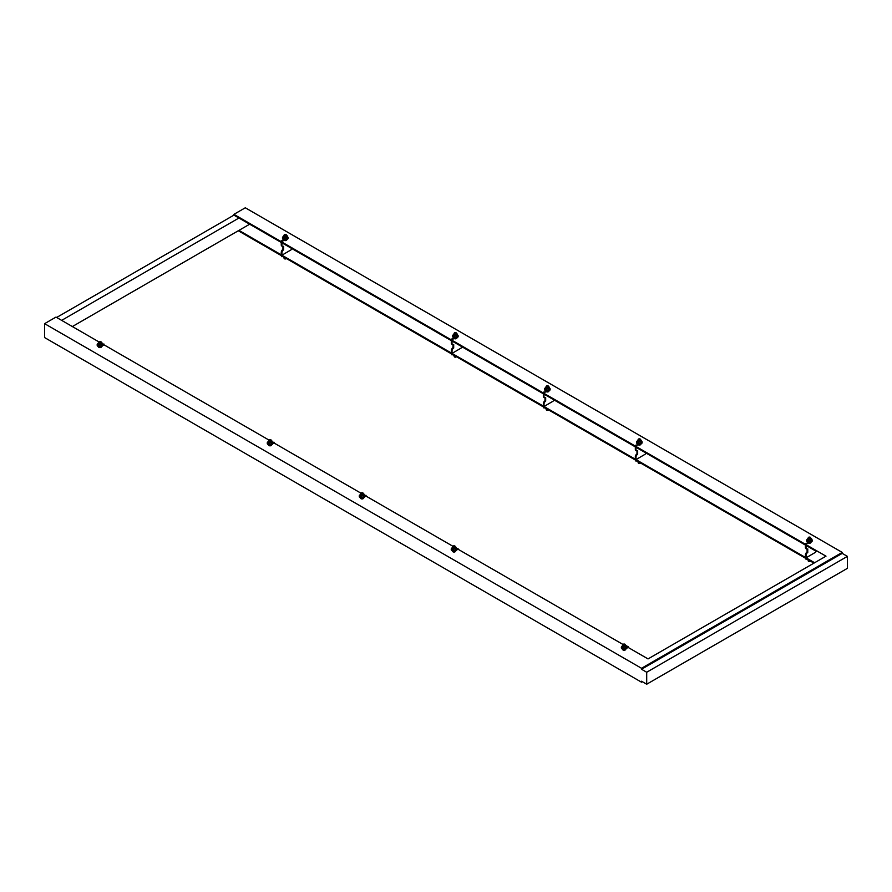 <?xml version="1.0" encoding="UTF-8"?>
<svg xmlns="http://www.w3.org/2000/svg" width="892" height="892" viewBox="0 0 892 892"><rect width="100%" height="100%" fill="white"/><g stroke="black" fill="none" stroke-linecap="round" stroke-linejoin="round"><path stroke-width="1.34" d="M360.948 498.673A1.539 0.892 0 0 0 362.631 498.862A1.539 0.892 0 0 0 363.579 498.048A1.539 0.892 0 0 0 363.546 497.859A1.539 0.892 0 0 1 362.464 498.517A1.539 0.892 0 0 1 360.948 498.282A1.539 0.892 0 0 1 360.546 497.859A1.539 0.892 0 0 0 360.502 498.048A1.539 0.892 0 0 0 360.948 498.673M361.372 498.07A0.97 0.557 0 0 0 362.709 498.07M361.204 493.889A1.182 0.68 0 0 0 362.877 492.93A1.182 0.68 0 0 0 361.204 493.889M546.261 391.688A1.539 0.892 0 0 0 547.944 391.878A1.539 0.892 0 0 0 548.892 391.053A1.539 0.892 0 0 0 548.859 390.874A1.539 0.892 0 0 1 547.777 391.521A1.539 0.892 0 0 1 546.261 391.298A1.539 0.892 0 0 1 545.859 390.874A1.539 0.892 0 0 0 545.815 391.053A1.539 0.892 0 0 0 546.261 391.688M546.684 391.075A0.97 0.557 0 0 0 548.023 391.075M546.517 386.905A1.182 0.68 0 0 0 548.19 385.935A1.182 0.68 0 0 0 546.517 386.905M546.172 409.305L546.172 409.595A1.182 0.68 0 0 0 548.457 409.841M98.867 347.367A1.539 0.892 0 0 0 100.551 347.557A1.539 0.892 0 0 0 101.498 346.732A1.539 0.892 0 0 0 101.465 346.553A1.539 0.892 0 0 1 100.383 347.2A1.539 0.892 0 0 1 98.867 346.977A1.539 0.892 0 0 1 98.466 346.553A1.539 0.892 0 0 0 98.421 346.732A1.539 0.892 0 0 0 98.867 347.367M99.291 346.754A0.97 0.557 0 0 0 100.629 346.754M99.124 342.584A1.182 0.68 0 0 0 100.796 341.614A1.182 0.68 0 0 0 99.124 342.584M268.96 445.565A1.539 0.892 0 0 0 270.644 445.755A1.539 0.892 0 0 0 271.592 444.941A1.539 0.892 0 0 0 271.558 444.751A1.539 0.892 0 0 1 270.477 445.409A1.539 0.892 0 0 1 268.96 445.175A1.539 0.892 0 0 1 268.559 444.751A1.539 0.892 0 0 0 268.514 444.941A1.539 0.892 0 0 0 268.96 445.565M269.384 444.952A0.97 0.557 0 0 0 270.722 444.952M269.217 440.782A1.182 0.68 0 0 0 270.889 439.823A1.182 0.68 0 0 0 269.217 440.782M623.04 649.989A1.539 0.892 0 0 0 624.712 650.179A1.539 0.892 0 0 0 625.66 649.354A1.539 0.892 0 0 0 625.626 649.175A1.539 0.892 0 0 1 624.545 649.822A1.539 0.892 0 0 1 623.04 649.599A1.539 0.892 0 0 1 622.627 649.175A1.539 0.892 0 0 0 622.583 649.354A1.539 0.892 0 0 0 623.04 649.989M623.452 649.376A0.97 0.557 0 0 0 624.79 649.376M623.285 645.206A1.182 0.68 0 0 0 624.957 644.236A1.182 0.68 0 0 0 623.285 645.206M452.935 551.78A1.539 0.892 0 0 0 454.619 551.97A1.539 0.892 0 0 0 455.567 551.156A1.539 0.892 0 0 0 455.533 550.966A1.539 0.892 0 0 1 454.452 551.624A1.539 0.892 0 0 1 452.935 551.401A1.539 0.892 0 0 1 452.534 550.966A1.539 0.892 0 0 0 452.489 551.156A1.539 0.892 0 0 0 452.935 551.78M453.359 551.178A0.97 0.557 0 0 0 454.697 551.178M453.192 547.008A1.182 0.68 0 0 0 454.864 546.038A1.182 0.68 0 0 0 453.192 547.008M284.18 240.372A1.539 0.892 0 0 0 285.864 240.561A1.539 0.892 0 0 0 286.811 239.747A1.539 0.892 0 0 0 286.778 239.558A1.539 0.892 0 0 1 285.696 240.216A1.539 0.892 0 0 1 284.18 239.993A1.539 0.892 0 0 1 283.779 239.558A1.539 0.892 0 0 0 283.734 239.747A1.539 0.892 0 0 0 284.18 240.372M284.604 239.77A0.97 0.557 0 0 0 285.942 239.77M284.436 235.588A1.182 0.68 0 0 0 286.109 234.629A1.182 0.68 0 0 0 284.436 235.588M453.861 337.756A1.539 0.892 0 0 0 453.827 337.945A1.539 0.892 0 0 0 454.273 338.581A1.539 0.892 0 0 0 455.957 338.77A1.539 0.892 0 0 0 456.905 337.945A1.539 0.892 0 0 0 456.871 337.756M453.872 337.767A1.539 0.892 0 0 0 454.273 338.191A1.539 0.892 0 0 0 455.79 338.414A1.539 0.892 0 0 0 456.86 337.767M454.697 337.968A0.97 0.557 0 0 0 456.035 337.968M454.53 333.798A1.182 0.68 0 0 0 456.202 332.827A1.182 0.68 0 0 0 454.53 333.798M638.248 444.796A1.539 0.892 0 0 0 639.932 444.985A1.539 0.892 0 0 0 640.88 444.16A1.539 0.892 0 0 0 640.846 443.982A1.539 0.892 0 0 1 639.765 444.629A1.539 0.892 0 0 1 638.248 444.406A1.539 0.892 0 0 1 637.847 443.982A1.539 0.892 0 0 0 637.802 444.16A1.539 0.892 0 0 0 638.248 444.796M638.672 444.183A0.97 0.557 0 0 0 640.01 444.183M638.505 440.012A1.182 0.68 0 0 0 640.177 439.042A1.182 0.68 0 0 0 638.505 440.012M284.091 257.989L284.091 258.29A1.182 0.68 0 0 0 286.377 258.535M454.184 356.187L454.184 356.488A1.182 0.68 0 0 0 456.47 356.733M638.159 462.413L638.159 462.703A1.182 0.68 0 0 0 640.445 462.959M808.252 560.611L808.252 560.912A1.182 0.68 0 0 0 810.538 561.157M808.342 542.994A1.539 0.892 0 0 0 810.025 543.183A1.539 0.892 0 0 0 810.973 542.369A1.539 0.892 0 0 0 810.939 542.18A1.539 0.892 0 0 1 809.858 542.838A1.539 0.892 0 0 1 808.342 542.604A1.539 0.892 0 0 1 807.94 542.18A1.539 0.892 0 0 0 807.896 542.369A1.539 0.892 0 0 0 808.342 542.994M808.765 542.392A0.97 0.557 0 0 0 810.103 542.392M808.598 538.211A1.182 0.68 0 0 0 810.271 537.252A1.182 0.68 0 0 0 808.598 538.211M806.089 557.812L806.089 555.348A2.364 1.36 120 0 1 807.762 552.449L807.762 548.892A2.364 1.36 120 0 1 806.58 549.015A2.364 1.36 120 0 1 806.089 547.933L806.089 545.458L816.18 551.289A2.364 1.36 120 0 1 814.953 552.627L806.089 557.812L814.619 562.74M635.996 459.614L635.996 457.139A2.364 1.36 120 0 1 637.668 454.251L637.668 450.694A2.364 1.36 120 0 1 636.487 450.806A2.364 1.36 120 0 1 635.996 449.724L635.996 447.26L805.42 545.068L646.087 453.08A2.364 1.36 120 0 1 644.86 454.418L635.996 459.614L805.42 557.433L805.42 554.958A2.364 1.36 120 0 1 807.093 552.059L807.093 549.115M544.009 406.507L544.009 404.031A2.364 1.36 120 0 1 545.681 401.132L545.681 397.587A2.364 1.36 120 0 1 544.499 397.698A2.364 1.36 120 0 1 544.009 396.617L544.009 394.141L635.327 446.87L554.099 399.973A2.364 1.36 120 0 1 552.873 401.311L544.009 406.507L635.327 459.224L635.327 456.76A2.364 1.36 120 0 1 636.999 453.861L636.999 450.917M452.021 353.399L452.021 350.924A2.364 1.36 120 0 1 453.693 348.025L453.693 344.479A2.364 1.36 120 0 1 452.512 344.591A2.364 1.36 120 0 1 452.021 343.509L452.021 341.034L543.34 393.762L462.112 346.865A2.364 1.36 120 0 1 460.885 348.203L452.021 353.399L543.34 406.116L543.34 403.652A2.364 1.36 120 0 1 545.012 400.753L545.012 397.81M281.928 255.201L281.928 252.726A2.364 1.36 120 0 1 283.6 249.827L283.6 246.27A2.364 1.36 120 0 1 282.418 246.393A2.364 1.36 120 0 1 281.928 245.311L281.928 242.836L451.352 340.655L292.018 248.667A2.364 1.36 120 0 1 290.792 250.005L281.928 255.201L451.352 353.009L451.352 350.545A2.364 1.36 120 0 1 453.024 347.646L453.024 344.702M56.642 317.474L233.927 215.128L281.259 242.446L249.649 224.204L238.945 230.381L281.259 254.811L281.259 252.336A2.364 1.36 120 0 1 282.931 249.437L282.931 246.493M364.761 496.866L366.055 495.339L364.627 495.394M360.937 493.165L274.067 443.012L274.067 442.231L272.84 442.945M272.774 443.759L274.067 443.012M268.949 440.057L103.974 344.803L103.974 344.033L102.747 344.736M102.68 345.55L103.974 344.803M98.856 341.848L55.973 317.095L44.6 323.662L641.515 668.286L842.215 552.404L245.3 207.78L233.927 214.348L281.259 241.676L282.931 239.937L283.6 240.327L281.259 240.907M283.6 240.327L281.928 242.066L451.352 339.874L451.352 339.105L453.693 338.525L451.352 339.105M453.693 338.525L452.021 340.265L543.34 392.993L543.34 392.212L544.009 393.372L635.327 446.1L635.327 445.32L637.668 444.74L635.327 445.32M544.009 392.603L545.681 391.633L544.009 393.372M637.668 444.74L635.996 446.479L805.42 544.298L805.42 543.529L806.089 543.908L806.089 544.689L825.992 556.173L648.038 658.92L628.135 647.425L627.466 646.265L626.708 646.7M806.089 543.908L807.762 542.949L806.089 544.689M626.842 648.172L628.135 647.425M623.017 644.47L458.042 549.227L458.042 548.446L456.815 549.16M456.749 549.974L458.042 549.227M452.924 546.272L366.055 496.119M636.665 460.774L635.996 461.164L635.996 460.383L805.42 558.202L806.089 559.362L806.089 558.593L813.95 563.131M452.69 354.559L452.021 354.938L452.021 354.169L543.34 406.897L544.009 408.057L544.009 407.276L635.327 460.004L635.996 461.164M282.597 256.35L281.928 256.74L281.928 255.971L451.352 353.79L452.021 354.938M238.275 230.76L281.259 255.58L281.928 256.74M44.6 323.662L44.6 337.566L641.515 682.19L642.351 681.7M281.928 241.286L281.928 242.066M281.259 242.446L281.259 244.921A2.364 1.36 120 0 0 281.749 246.002A2.364 1.36 120 0 0 282.128 246.114M283.6 249.827L282.931 249.437M103.974 344.033L102.547 344.078M452.021 339.495L452.021 340.265M451.352 340.655L451.352 343.119A2.364 1.36 120 0 0 451.843 344.212A2.364 1.36 120 0 0 452.222 344.312M453.693 348.025L453.024 347.646M274.067 442.231L272.64 442.287M635.996 445.71L635.996 446.479M635.327 446.87L635.327 449.345A2.364 1.36 120 0 0 635.818 450.427A2.364 1.36 120 0 0 636.197 450.538M637.668 454.251L636.999 453.861M458.042 548.446L456.615 548.502M233.927 214.348L233.927 215.128M543.34 393.762L543.34 396.238A2.364 1.36 120 0 0 543.83 397.319A2.364 1.36 120 0 0 544.209 397.419M805.42 545.068L805.42 547.543A2.364 1.36 120 0 0 805.911 548.625A2.364 1.36 120 0 0 806.29 548.736M641.515 682.19L641.515 681.22L646.7 684.22L847.4 568.338L847.4 556.374L646.7 672.245L646.7 684.22M646.7 672.245L641.515 669.245L641.515 668.286M842.215 552.404L842.215 553.375L847.4 556.374M641.515 669.245L842.215 553.375M72.364 326.55L238.945 230.381M61.659 320.373L238.945 218.016M806.089 559.362L806.758 558.972M807.762 542.949L805.42 543.529M807.762 552.449L807.093 552.059M628.135 646.655L626.909 647.358M544.009 408.057L544.678 407.666M545.681 391.633L543.34 392.212M545.681 401.132L545.012 400.753M366.055 495.339L364.828 496.052M808.252 537.731L808.252 538.891A1.182 0.68 0 0 0 810.616 538.891A1.182 0.68 0 0 0 810.271 538.411M807.327 539.27A2.788 1.617 0 0 0 806.647 540.318A2.788 1.617 0 0 0 807.461 541.455A2.788 1.617 0 0 0 810.505 541.812A2.788 1.617 0 0 0 812.222 540.318A2.788 1.617 0 0 0 811.542 539.27M806.68 540.574A2.788 1.617 0 0 0 806.647 540.82A2.788 1.617 0 0 0 807.461 541.957A2.788 1.617 0 0 0 810.505 542.314A2.788 1.617 0 0 0 812.222 540.82A2.788 1.617 0 0 0 812.188 540.574M808.252 537.943L807.327 539.214L808.866 540.106L810.984 539.783L811.542 538.567L810.616 538.032M807.327 539.214L807.327 540.652L808.866 541.544L810.984 541.21L811.542 538.567M810.984 541.21L810.984 539.783M808.866 541.544L808.866 540.106M807.015 559.128A2.788 1.617 0 0 0 807.461 559.462A2.788 1.617 0 0 0 808.041 559.719M807.327 559.373L808.866 560.968L809.925 560.8M808.866 560.198L808.866 560.968M636.921 460.919A2.788 1.617 0 0 0 637.367 461.253A2.788 1.617 0 0 0 637.947 461.51M637.234 461.175L638.772 462.77L639.832 462.602M638.772 461.989L638.772 462.77M452.946 354.704A2.788 1.617 0 0 0 453.392 355.038A2.788 1.617 0 0 0 453.972 355.295M453.259 354.96L454.797 356.544L455.857 356.387M454.797 355.774L454.797 356.544M282.853 256.506A2.788 1.617 0 0 0 283.299 256.84A2.788 1.617 0 0 0 283.879 257.097M283.165 256.751L284.704 258.345L285.763 258.178M284.704 257.576L284.704 258.345M638.159 439.533L638.159 440.693A1.182 0.68 0 0 0 640.523 440.693A1.182 0.68 0 0 0 640.177 440.202M638.159 439.745L637.234 441.016A2.788 1.617 0 0 0 636.553 442.12A2.788 1.617 0 0 0 637.367 443.257A2.788 1.617 0 0 0 640.411 443.603A2.788 1.617 0 0 0 642.128 442.12A2.788 1.617 0 0 0 641.448 441.061M636.587 442.365A2.788 1.617 0 0 0 636.553 442.622A2.788 1.617 0 0 0 637.367 443.759A2.788 1.617 0 0 0 640.411 444.105A2.788 1.617 0 0 0 642.128 442.622A2.788 1.617 0 0 0 642.095 442.365M641.448 440.358L640.891 443.012L638.772 443.335L637.234 442.443L637.234 441.016L638.772 441.908L640.891 441.585L641.448 440.358L640.523 439.823M640.891 443.012L640.891 441.585M638.772 443.335L638.772 441.908M454.184 333.318L454.184 334.467A1.182 0.68 0 0 0 456.548 334.467A1.182 0.68 0 0 0 456.202 333.987M453.259 334.846A2.788 1.617 0 0 0 452.578 335.905A2.788 1.617 0 0 0 453.392 337.042A2.788 1.617 0 0 0 456.436 337.388A2.788 1.617 0 0 0 458.153 335.905A2.788 1.617 0 0 0 457.473 334.846M452.612 336.15A2.788 1.617 0 0 0 452.578 336.407A2.788 1.617 0 0 0 453.392 337.544A2.788 1.617 0 0 0 456.436 337.89A2.788 1.617 0 0 0 458.153 336.407A2.788 1.617 0 0 0 458.12 336.15M454.184 333.519L453.259 334.801L454.797 335.693L456.916 335.359L457.473 334.143L456.548 333.608M453.259 334.801L453.259 336.228L454.797 337.12L456.916 336.797L457.473 334.143M456.916 336.797L456.916 335.359M454.797 337.12L454.797 335.693M284.091 235.109L284.091 236.269A1.182 0.68 0 0 0 286.455 236.269A1.182 0.68 0 0 0 286.109 235.789M283.165 236.648A2.788 1.617 0 0 0 282.485 237.696A2.788 1.617 0 0 0 283.299 238.833A2.788 1.617 0 0 0 286.343 239.19A2.788 1.617 0 0 0 288.06 237.696A2.788 1.617 0 0 0 287.38 236.648M282.519 237.952A2.788 1.617 0 0 0 282.485 238.197A2.788 1.617 0 0 0 283.299 239.335A2.788 1.617 0 0 0 286.343 239.692A2.788 1.617 0 0 0 288.06 238.197A2.788 1.617 0 0 0 288.027 237.952M284.091 235.321L283.165 236.592L284.704 237.484L286.823 237.16L287.38 235.945L286.455 235.41M283.165 236.592L283.165 238.03L284.704 238.922L286.823 238.588L287.38 235.945M286.823 238.588L286.823 237.16M284.704 238.922L284.704 237.484M452.846 546.517L452.846 547.677A1.182 0.68 0 0 0 455.21 547.677A1.182 0.68 0 0 0 454.864 547.197M451.921 548.056A2.788 1.617 0 0 0 451.24 549.104A2.788 1.617 0 0 0 452.054 550.252A2.788 1.617 0 0 0 455.098 550.598A2.788 1.617 0 0 0 456.815 549.104A2.788 1.617 0 0 0 456.135 548.056M451.274 549.361A2.788 1.617 0 0 0 451.24 549.606A2.788 1.617 0 0 0 452.054 550.754A2.788 1.617 0 0 0 455.098 551.1A2.788 1.617 0 0 0 456.815 549.606A2.788 1.617 0 0 0 456.782 549.361M452.846 546.729L451.921 548L453.459 548.892L455.578 548.569L456.135 547.353L455.21 546.818M451.921 548L451.921 549.439L453.459 550.331L455.578 549.996L456.135 547.353M455.578 549.996L455.578 548.569M453.459 550.331L453.459 548.892M622.939 644.726L622.939 645.886A1.182 0.68 0 0 0 625.303 645.886A1.182 0.68 0 0 0 624.957 645.395M622.014 646.254A2.788 1.617 0 0 0 621.334 647.313A2.788 1.617 0 0 0 622.148 648.451A2.788 1.617 0 0 0 625.192 648.796A2.788 1.617 0 0 0 626.909 647.313A2.788 1.617 0 0 0 626.229 646.254M621.367 647.559A2.788 1.617 0 0 0 621.334 647.815A2.788 1.617 0 0 0 622.148 648.952A2.788 1.617 0 0 0 625.192 649.298A2.788 1.617 0 0 0 626.909 647.815A2.788 1.617 0 0 0 626.875 647.559M622.939 644.938L622.014 646.209L623.553 647.101L625.671 646.778L626.229 645.552L625.303 645.016M622.014 646.209L622.014 647.637L623.553 648.529L625.671 648.205L626.229 645.552M625.671 648.205L625.671 646.778M623.553 648.529L623.553 647.101M268.871 440.302L268.871 441.462A1.182 0.68 0 0 0 271.235 441.462A1.182 0.68 0 0 0 270.889 440.983M267.946 441.841A2.788 1.617 0 0 0 267.265 442.889A2.788 1.617 0 0 0 268.079 444.026A2.788 1.617 0 0 0 271.123 444.383A2.788 1.617 0 0 0 272.84 442.889A2.788 1.617 0 0 0 272.16 441.841M267.299 443.146A2.788 1.617 0 0 0 267.265 443.391A2.788 1.617 0 0 0 268.079 444.528A2.788 1.617 0 0 0 271.123 444.885A2.788 1.617 0 0 0 272.84 443.391A2.788 1.617 0 0 0 272.807 443.146M268.871 440.514L267.946 441.785L269.484 442.677L271.603 442.354L272.16 441.139L271.235 440.603M267.946 441.785L267.946 443.212L269.484 444.105L271.603 443.781L272.16 441.139M271.603 443.781L271.603 442.354M269.484 444.105L269.484 442.677M98.778 342.104L98.778 343.264A1.182 0.68 0 0 0 101.142 343.264A1.182 0.68 0 0 0 100.796 342.773M97.852 343.632A2.788 1.617 0 0 0 97.172 344.691A2.788 1.617 0 0 0 97.986 345.828A2.788 1.617 0 0 0 101.03 346.174A2.788 1.617 0 0 0 102.747 344.691A2.788 1.617 0 0 0 102.067 343.632M97.206 344.936A2.788 1.617 0 0 0 97.172 345.193A2.788 1.617 0 0 0 97.986 346.33A2.788 1.617 0 0 0 101.03 346.676A2.788 1.617 0 0 0 102.747 345.193A2.788 1.617 0 0 0 102.714 344.936M98.778 342.316L97.852 343.587L99.391 344.479L101.51 344.156L102.067 342.929L101.142 342.394M97.852 343.587L97.852 345.014L99.391 345.906L101.51 345.583L102.067 342.929M101.51 345.583L101.51 344.156M99.391 345.906L99.391 344.479M544.934 407.811A2.788 1.617 0 0 0 545.38 408.146A2.788 1.617 0 0 0 545.96 408.402M545.246 408.068L546.785 409.651L547.844 409.495M546.785 408.882L546.785 409.651M546.172 386.426L546.172 387.585A1.182 0.68 0 0 0 548.535 387.585A1.182 0.68 0 0 0 548.19 387.095M545.246 387.953A2.788 1.617 0 0 0 544.566 389.012A2.788 1.617 0 0 0 545.38 390.15A2.788 1.617 0 0 0 548.424 390.495A2.788 1.617 0 0 0 550.141 389.012A2.788 1.617 0 0 0 549.461 387.953M544.599 389.258A2.788 1.617 0 0 0 544.566 389.514A2.788 1.617 0 0 0 545.38 390.651A2.788 1.617 0 0 0 548.424 390.997A2.788 1.617 0 0 0 550.141 389.514A2.788 1.617 0 0 0 550.108 389.258M546.172 386.637L545.246 387.908L546.785 388.8L548.903 388.477L549.461 387.251L548.535 386.715M545.246 387.908L545.246 389.336L546.785 390.228L548.903 389.904L549.461 387.251M548.903 389.904L548.903 388.477M546.785 390.228L546.785 388.8M360.859 493.41L360.859 494.569A1.182 0.68 0 0 0 363.222 494.569A1.182 0.68 0 0 0 362.877 494.09M359.933 494.948A2.788 1.617 0 0 0 359.253 495.997A2.788 1.617 0 0 0 360.067 497.134A2.788 1.617 0 0 0 363.111 497.491A2.788 1.617 0 0 0 364.828 495.997A2.788 1.617 0 0 0 364.148 494.948M359.286 496.253A2.788 1.617 0 0 0 359.253 496.498A2.788 1.617 0 0 0 360.067 497.636A2.788 1.617 0 0 0 363.111 497.992A2.788 1.617 0 0 0 364.828 496.498A2.788 1.617 0 0 0 364.795 496.253M360.859 493.622L359.933 494.893L361.472 495.785L363.59 495.461L364.148 494.246L363.222 493.711M359.933 494.893L359.933 496.331L361.472 497.223L363.59 496.889L364.148 494.246M363.59 496.889L363.59 495.461M361.472 497.223L361.472 495.785M281.928 245.311L281.259 244.921M281.928 252.726L281.259 252.336M452.021 343.509L451.352 343.119M452.021 350.924L451.352 350.545M635.996 449.724L635.327 449.345M635.996 457.139L635.327 456.76M806.089 555.348L805.42 554.958M544.009 404.031L543.34 403.652M544.009 396.617L543.34 396.238M806.089 547.933L805.42 547.543M363.222 494.569L363.222 493.41M548.535 387.585L548.535 386.426M101.142 343.264L101.142 342.104M271.235 441.462L271.235 440.302M625.303 645.886L625.303 644.726M455.21 547.677L455.21 546.517M286.455 236.269L286.455 235.109M456.548 334.467L456.548 333.318M640.523 440.693L640.523 439.533M810.616 538.891L810.616 537.731M282.418 246.393L281.749 246.002M452.512 344.591L451.843 344.212M636.487 450.806L635.818 450.427M806.58 549.015L805.911 548.625M544.499 397.698L543.83 397.319"/></g></svg>
